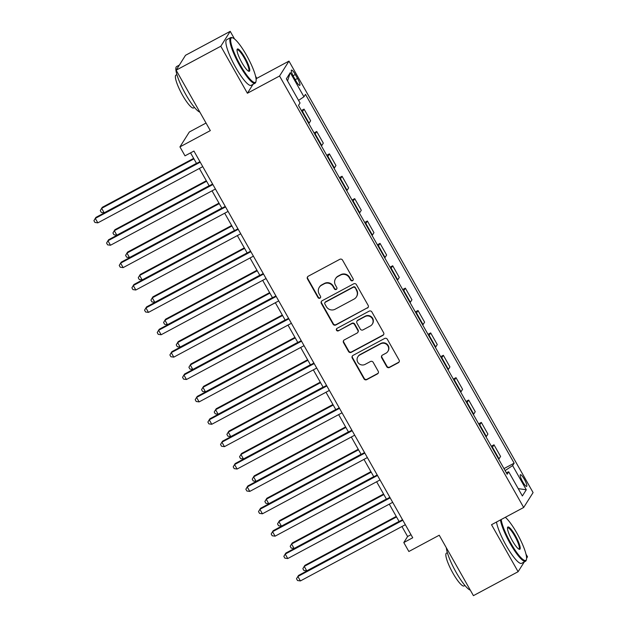 <?xml version="1.0" encoding="UTF-8"?>
<svg xmlns="http://www.w3.org/2000/svg" width="627" height="627" viewBox="0 0 627 627"><rect width="100%" height="100%" fill="white"/><g stroke="black" fill="none" stroke-linecap="round" stroke-linejoin="round"><path stroke-width="0.94" d="M352.586 280.692A1.419 1.387 -147.7 0 0 353.119 278.803L342.554 260.134A2.03 1.975 -147.7 0 0 339.803 259.312L308.225 276.233A2.03 1.975 -147.7 0 0 307.473 278.929L318.03 297.598A1.419 1.387 -147.7 0 0 320.468 297.7A1.419 1.387 -147.7 0 0 320.491 296.289L319.119 293.867A6.505 6.325 -147.7 0 1 321.557 285.238L324.183 283.827A6.505 6.325 -147.7 0 1 332.976 286.445L334.348 288.859A1.419 1.387 -147.7 0 0 336.777 288.961A1.419 1.387 -147.7 0 0 336.801 287.542L335.437 285.128A6.505 6.325 -147.7 0 1 337.867 276.499L340.5 275.088A6.505 6.325 -147.7 0 1 349.294 277.706L350.658 280.12A1.419 1.387 -147.7 0 0 352.586 280.692M335.547 278.654L335.806 278.247A6.505 6.325 -147.7 0 1 338.118 276.092L340.751 274.689A6.505 6.325 -147.7 0 1 349.545 277.299L350.916 279.72A1.419 1.387 -147.7 0 0 353.197 280.01M307.645 276.711A2.03 1.975 -147.7 0 0 307.724 278.529L318.289 297.198A1.419 1.387 -147.7 0 0 320.569 297.488M319.237 287.393L319.488 286.986A6.505 6.325 -147.7 0 1 321.808 284.838L324.441 283.428A6.505 6.325 -147.7 0 1 333.235 286.045L334.599 288.459A1.419 1.387 -147.7 0 0 336.887 288.749M524.344 479.263A6.623 1.332 61.8 0 0 520.402 474.717A6.623 1.332 61.8 0 0 522.714 481.842A6.623 1.332 61.8 0 0 526.656 486.395A6.623 1.332 61.8 0 0 524.344 479.263M386.71 366.662A2.03 1.975 -147.7 0 0 389.453 367.477L398.317 362.735A2.03 1.975 -147.7 0 0 399.078 360.039L387.345 339.301A2.03 1.975 -147.7 0 0 384.594 338.486L353.017 355.399A2.03 1.975 -147.7 0 0 352.256 358.095L363.989 378.833A2.03 1.975 -147.7 0 0 366.74 379.648L377.438 373.919A2.03 1.975 -147.7 0 0 378.199 371.223L373.183 362.343A2.03 1.975 -147.7 0 0 370.432 361.528L365.126 364.373A5.431 5.29 -147.7 0 1 357.868 356.771A5.431 5.29 -147.7 0 1 359.804 354.968L380.589 343.831A5.431 5.29 -147.7 0 1 387.847 351.433A5.431 5.29 -147.7 0 1 385.911 353.236L382.446 355.094A2.03 1.975 -147.7 0 0 381.686 357.79L386.71 366.662L386.961 366.262A2.03 1.975 -147.7 0 0 389.712 367.077L398.568 362.328A2.03 1.975 -147.7 0 0 399.156 361.85M234.522 38.968L230.211 31.35L220.806 46.249L176.132 70.185L210.319 130.612L179.933 146.89L185.004 155.841L193.939 151.052L412.731 537.762L403.796 542.551L408.859 551.501L439.237 535.223L473.424 595.65L518.098 571.714L524.29 561.91M220.806 46.249L247.399 93.243L279.564 76.008L523.678 507.478L491.513 524.713L518.098 571.714M367.391 308.084A2.03 1.975 -147.7 0 0 368.151 305.38L356.418 284.65A2.03 1.975 -147.7 0 0 353.675 283.827L322.098 300.748A2.03 1.975 -147.7 0 0 321.337 303.444L333.07 324.183A2.03 1.975 -147.7 0 0 335.821 324.998L367.649 307.677A2.03 1.975 -147.7 0 0 368.229 307.199M371.882 311.972L383.614 332.71A2.03 1.975 -147.7 0 1 382.854 335.406L351.277 352.327A2.03 1.975 -147.7 0 1 348.534 351.504L343.51 342.632A2.03 1.975 -147.7 0 1 344.27 339.936L357.077 333.078A2.03 1.975 -147.7 0 0 357.837 330.374L354.506 324.488A2.03 1.975 -147.7 0 0 351.755 323.673L338.423 330.813A1.419 1.387 -147.7 0 1 336.527 328.83A1.419 1.387 -147.7 0 1 337.036 328.352L369.131 311.157A2.03 1.975 -147.7 0 1 371.882 311.972M526.586 558.265L527.503 556.815L525.99 554.135M176.132 70.185L185.529 55.286L230.211 31.35M293.718 77.011L295.952 80.946A6.419 1.293 61.8 0 0 299.769 85.358A6.419 1.293 61.8 0 0 297.527 78.453L295.293 74.511A6.419 1.293 61.8 0 0 291.477 70.106A6.419 1.293 61.8 0 0 293.718 77.011M279.564 76.008L288.969 61.109L533.083 492.579L523.678 507.478M287.558 80.938L290.277 72.622L286.359 78.822L300.035 102.993L298.499 105.43L507.157 474.239L508.701 471.802L506.279 472.68M290.277 72.622L303.946 96.793L298.562 100.383M503.975 468.612L514.148 463.165L305.482 94.356L303.946 96.793M514.148 463.165L512.612 465.602L526.288 489.773L522.369 495.973L508.701 471.802M206.032 123.041L189.338 131.991L179.933 146.89M256.114 79.433L256.796 78.344L255.534 76.118M256.796 78.344L288.969 61.109M401.954 526.523L407.605 536.508L403.796 542.551M190.545 152.87L196.549 163.467M199.37 168.459L209.206 185.851M212.028 190.835L221.872 208.227M224.693 213.211L234.529 230.611M237.351 235.595L247.195 252.987M250.016 257.971L259.852 275.363M262.674 280.355L272.518 297.747M275.339 302.731L285.175 320.123M287.997 325.107L297.841 342.507M300.662 347.491L310.498 364.883M313.32 369.867L323.164 387.259M325.985 392.251L335.821 409.643M338.643 414.627L348.487 432.019M351.308 437.003L361.144 454.403M363.966 459.387L373.81 476.779M376.631 481.763L386.467 499.155M389.289 504.147L399.133 521.539M410.991 534.698L407.605 536.508M301.391 110.548L304.056 109.122L302.52 111.551A8.276 0.917 150.5 0 1 302.183 111.943M308.766 123.582A8.276 0.917 150.5 0 0 309.103 123.19L310.639 120.752L304.056 109.122M314.056 132.924L316.721 131.498L315.185 133.935A8.276 0.917 150.5 0 1 314.848 134.319M321.432 145.958A8.276 0.917 150.5 0 0 321.769 145.574L323.305 143.136L316.721 131.498M326.714 155.308L329.379 153.874L327.843 156.311A8.276 0.917 150.5 0 1 327.506 156.703M334.089 168.342A8.276 0.917 150.5 0 0 334.426 167.95L335.962 165.512L329.379 153.874M339.379 177.684L342.044 176.258L340.508 178.695A8.276 0.917 150.5 0 1 340.171 179.079M346.755 190.718A8.276 0.917 150.5 0 0 347.092 190.326L348.628 187.896L342.044 176.258M352.037 200.06L354.702 198.634L353.166 201.071A8.276 0.917 150.5 0 1 352.829 201.463M359.412 213.094A8.276 0.917 150.5 0 0 359.749 212.71L361.285 210.272L354.702 198.634M364.702 222.444L367.367 221.017L365.831 223.447A8.276 0.917 150.5 0 1 365.494 223.839M372.077 235.478A8.276 0.917 150.5 0 0 372.414 235.086L373.951 232.648L367.367 221.017M377.36 244.82L380.025 243.394L378.489 245.831A8.276 0.917 150.5 0 1 378.152 246.215M384.735 257.854A8.276 0.917 150.5 0 0 385.072 257.47L386.608 255.032L380.025 243.394M390.025 267.204L392.69 265.77L391.154 268.207A8.276 0.917 150.5 0 1 390.817 268.599M397.4 280.238A8.276 0.917 150.5 0 0 397.737 279.846L399.274 277.408L392.69 265.77M402.683 289.58L405.348 288.154L403.812 290.591A8.276 0.917 150.5 0 1 403.474 290.975M410.058 302.614A8.276 0.917 150.5 0 0 410.395 302.222L411.931 299.792L405.348 288.154M415.348 311.956L418.013 310.53L416.477 312.967A8.276 0.917 150.5 0 1 416.14 313.359M422.723 324.99A8.276 0.917 150.5 0 0 423.06 324.606L424.597 322.168L418.013 310.53M428.006 334.34L430.671 332.913L429.134 335.343A8.276 0.917 150.5 0 1 428.797 335.735M435.381 347.374A8.276 0.917 150.5 0 0 435.718 346.982L437.254 344.544L430.671 332.913M440.671 356.716L443.336 355.29L441.8 357.727A8.276 0.917 150.5 0 1 441.463 358.111M448.046 369.75A8.276 0.917 150.5 0 0 448.383 369.366L449.92 366.928L443.336 355.29M453.329 379.1L455.994 377.666L454.457 380.103A8.276 0.917 150.5 0 1 454.12 380.495M460.704 392.134A8.276 0.917 150.5 0 0 461.041 391.742L462.577 389.304L455.994 377.666M465.994 401.476L468.659 400.05L467.123 402.487A8.276 0.917 150.5 0 1 466.786 402.871M473.369 414.51A8.276 0.917 150.5 0 0 473.706 414.118L475.242 411.688L468.659 400.05M478.652 423.852L481.317 422.426L479.78 424.863A8.276 0.917 150.5 0 1 479.443 425.255M486.027 436.886A8.276 0.917 150.5 0 0 486.364 436.502L487.9 434.064L481.317 422.426M491.317 446.236L493.982 444.809L492.446 447.239A8.276 0.917 150.5 0 1 492.109 447.631M498.692 459.27A8.276 0.917 150.5 0 0 499.029 458.878L500.565 456.44L493.982 444.809M505.103 470.603L512.612 465.602M526.288 489.773L518.223 488.637M247.399 93.243L253.026 84.324M321.518 301.226A2.03 1.975 -147.7 0 0 321.596 303.045L333.329 323.775A2.03 1.975 -147.7 0 0 336.072 324.598L367.649 307.677M355.062 287.895A1.419 1.387 -147.7 0 0 353.134 287.323L325.421 302.175A1.419 1.387 -147.7 0 0 324.888 304.064L326.33 306.611A6.505 6.325 -147.7 0 0 335.124 309.229L354.067 299.079A6.505 6.325 -147.7 0 0 356.504 290.442L355.313 287.495A1.419 1.387 -147.7 0 0 353.393 286.923L353.134 287.323M324.911 302.645L325.17 302.245A1.419 1.387 -147.7 0 1 325.672 301.767L353.393 286.923M356.387 296.924L356.638 296.516A6.505 6.325 -147.7 0 0 356.755 290.042L356.504 290.442M355.313 287.495L356.755 290.042M343.69 340.414A2.03 1.975 -147.7 0 0 343.768 342.232L348.784 351.104A2.03 1.975 -147.7 0 0 351.535 351.919L383.113 335.006A2.03 1.975 -147.7 0 0 383.693 334.528M357.798 332.404L358.056 331.996A2.03 1.975 -147.7 0 0 358.088 329.974L354.757 324.088A2.03 1.975 -147.7 0 0 352.013 323.273L338.423 330.813M336.668 328.634A1.419 1.387 -147.7 0 0 338.682 330.413M370.361 325.954A5.431 5.29 -147.7 0 0 371.584 317.646A5.431 5.29 -147.7 0 0 365.047 316.557L357.719 320.475A2.03 1.975 -147.7 0 0 356.959 323.171L360.29 329.065A2.03 1.975 -147.7 0 0 363.041 329.88L370.361 325.954M372.297 324.151L372.556 323.751A5.431 5.29 -147.7 0 0 365.298 316.149L365.047 316.557M356.998 321.149L357.249 320.75A2.03 1.975 -147.7 0 1 357.978 320.076L365.298 316.149M381.867 355.572A2.03 1.975 -147.7 0 0 381.945 357.382L386.961 366.262M387.847 351.433L388.105 351.034A5.431 5.29 -147.7 0 0 380.848 343.431L380.589 343.831M357.868 356.771L358.127 356.371A5.431 5.29 -147.7 0 1 360.063 354.568L380.848 343.431M352.437 355.877A2.03 1.975 -147.7 0 0 352.515 357.696L364.248 378.434A2.03 1.975 -147.7 0 0 366.999 379.249L377.697 373.512A2.03 1.975 -147.7 0 0 378.277 373.034M193.657 158.357L102.279 207.31L101.645 208.321L104.176 212.796L196.478 163.341M193.947 158.866L101.645 208.321L100.273 210.609L101.284 212.396L104.176 212.796M199.935 161.656L95.923 217.381L95.288 218.384L200.225 162.166M97.828 222.859L94.928 222.46L93.917 220.673L95.288 218.384L97.828 222.859L202.756 166.641M206.314 180.733L114.945 229.694L114.31 230.697L116.841 235.172L209.136 185.725M206.604 181.25L114.31 230.697L112.931 232.985L113.949 234.772L116.841 235.172M218.98 203.117L127.602 252.07L126.967 253.081L129.499 257.556L221.801 208.101M219.27 203.626L126.967 253.081L125.596 255.361L126.607 257.156L129.499 257.556M231.637 225.493L140.268 274.454L139.633 275.457L142.164 279.932L234.459 230.477M231.927 226.002L139.633 275.457L138.254 277.745L139.272 279.532L142.164 279.932M212.6 184.032L108.589 239.757L107.954 240.768L212.882 184.542M110.485 245.243L107.593 244.843L106.582 243.049L107.954 240.768L110.485 245.243L215.422 189.017M225.258 206.416L121.246 262.141L120.611 263.144L225.548 206.926M123.151 267.619L120.259 267.22L119.24 265.433L120.611 263.144L123.151 267.619L228.079 211.401M237.923 228.792L133.912 284.517L133.277 285.528L238.205 229.302M135.808 290.003L132.916 289.603L131.905 287.809L133.277 285.528L135.808 290.003L240.744 233.777M244.303 247.877L152.925 296.83L152.29 297.841L154.822 302.316L247.124 252.861M244.593 248.386L152.29 297.841L150.919 300.121L151.93 301.916L154.822 302.316M250.581 251.168L146.577 306.901L145.934 307.904L250.871 251.686M148.474 312.379L145.582 311.98L144.563 310.193L145.934 307.904L148.474 312.379L253.402 256.161M246.497 55.215A25.252 5.087 61.8 0 0 232.648 37.847A25.252 5.087 61.8 0 0 240.298 65.043A25.252 5.087 61.8 0 0 255.988 81.416A25.252 5.087 61.8 0 0 246.497 55.215M255.988 81.416L255.761 82.231A25.872 5.212 -118.2 0 1 255.079 83.219A25.872 5.212 -118.2 0 1 239.686 65.451A25.872 5.212 -118.2 0 1 230.642 37.612A25.872 5.212 -118.2 0 1 231.849 37.589L232.648 37.847M244.945 57.668A12.626 2.539 -118.2 0 1 248.77 71.266A12.626 2.539 -118.2 0 1 241.85 62.582A12.626 2.539 -118.2 0 1 237.1 49.486A12.626 2.539 -118.2 0 1 244.945 57.668M248.331 71.055A12.007 2.414 61.8 0 0 248.535 71A12.007 2.414 61.8 0 0 244.334 58.076A12.007 2.414 61.8 0 0 237.194 49.831A12.007 2.414 61.8 0 0 237.03 49.972M199.872 112.147A25.872 5.212 -118.2 0 1 185.717 94.364A25.872 5.212 -118.2 0 1 176.673 66.525L179.346 65.09M194.503 107.46L193.578 107.954A18.63 3.754 -118.2 0 1 182.496 95.155A18.63 3.754 -118.2 0 1 175.983 75.115L176.908 74.621M255.079 83.219L251.153 85.327A25.872 5.212 -118.2 0 1 235.752 67.551A25.872 5.212 -118.2 0 1 226.708 39.713L230.642 37.612M501.2 519.524A25.252 5.087 61.8 0 0 510.746 543.06A25.252 5.087 61.8 0 0 526.445 559.433A25.252 5.087 61.8 0 0 516.946 533.232A25.252 5.087 61.8 0 0 505.346 517.299M526.445 559.433L526.218 560.248A25.872 5.212 -118.2 0 1 525.528 561.243A25.872 5.212 -118.2 0 1 510.135 543.468A25.872 5.212 -118.2 0 1 500.44 519.932M515.402 535.693A12.626 2.539 -118.2 0 1 519.227 549.283A12.626 2.539 -118.2 0 1 512.298 540.607A12.626 2.539 -118.2 0 1 507.549 527.503A12.626 2.539 -118.2 0 1 515.402 535.693M518.78 549.072A12.007 2.414 61.8 0 0 518.984 549.017A12.007 2.414 61.8 0 0 514.783 536.101A12.007 2.414 61.8 0 0 507.643 527.856A12.007 2.414 61.8 0 0 507.478 527.989M470.321 590.164A25.872 5.212 -118.2 0 1 456.166 572.388A25.872 5.212 -118.2 0 1 446.33 547.763M464.952 585.477L464.027 585.971A18.63 3.754 -118.2 0 1 452.945 573.18A18.63 3.754 -118.2 0 1 446.432 553.132L447.357 552.638M525.528 561.243L521.601 563.344A25.872 5.212 -118.2 0 1 506.201 545.576A25.872 5.212 -118.2 0 1 496.506 522.04M256.96 270.253L165.591 319.206L164.956 320.217L167.487 324.692L259.782 275.237M257.25 270.762L164.956 320.217L163.576 322.505L164.595 324.292L167.487 324.692M269.626 292.629L178.248 341.59L177.613 342.593L180.145 347.068L272.447 297.621M269.916 293.146L177.613 342.593L176.242 344.881L177.253 346.668L180.145 347.068M282.283 315.013L190.914 363.966L190.279 364.977L192.81 369.452L285.105 319.997M282.573 315.522L190.279 364.977L188.899 367.257L189.918 369.052L192.81 369.452M294.949 337.389L203.571 386.35L202.936 387.353L205.468 391.828L297.77 342.373M295.239 337.898L202.936 387.353L201.565 389.641L202.576 391.428L205.468 391.828M307.606 359.773L216.237 408.726L215.602 409.729L218.133 414.212L310.428 364.757M307.896 360.282L215.602 409.729L214.222 412.017L215.241 413.812L218.133 414.212M263.246 273.552L159.234 329.277L158.6 330.28L263.528 274.062M161.131 334.755L158.239 334.356L157.228 332.569L158.6 330.28L161.131 334.755L266.067 278.537M275.904 295.928L171.9 351.653L171.257 352.664L276.193 296.438M173.797 357.139L170.905 356.739L169.886 354.945L171.257 352.664L173.797 357.139L278.725 300.913M288.569 318.312L184.557 374.037L183.923 375.04L288.851 318.822M186.454 379.515L183.562 379.116L182.551 377.329L183.923 375.04L186.454 379.515L291.39 323.297M301.226 340.688L197.223 396.413L196.58 397.424L301.516 341.198M199.12 401.899L196.227 401.499L195.209 399.705L196.58 397.424L199.12 401.899L304.048 345.673M313.892 363.064L209.88 418.797L209.246 419.8L314.174 363.582M211.777 424.275L208.885 423.876L207.874 422.089L209.246 419.8L211.777 424.275L316.713 368.057M320.272 382.149L228.894 431.102L228.259 432.113L230.791 436.588L323.093 387.133M320.562 382.658L228.259 432.113L226.888 434.393L227.899 436.188L230.791 436.588M326.549 385.448L222.546 441.173L221.903 442.176L326.839 385.958M224.442 446.651L221.55 446.252L220.532 444.465L221.903 442.176L224.442 446.651L329.371 390.433M332.929 404.525L241.56 453.486L240.925 454.489L243.456 458.964L335.751 409.517M333.219 405.042L240.925 454.489L239.545 456.777L240.564 458.564L243.456 458.964M339.215 407.824L235.203 463.549L234.569 464.56L339.497 408.334M237.1 469.035L234.208 468.635L233.197 466.841L234.569 464.56L237.1 469.035L342.036 412.809M345.595 426.909L254.217 475.862L253.582 476.873L256.114 481.348L348.416 431.893M345.885 427.418L253.582 476.873L252.211 479.153L253.222 480.948L256.114 481.348M351.872 430.208L247.869 485.933L247.226 486.936L352.162 430.718M249.765 491.411L246.873 491.012L245.855 489.225L247.226 486.936L249.765 491.411L354.694 435.193M358.252 449.285L266.883 498.246L266.248 499.249L268.779 503.724L361.074 454.269M358.542 449.794L266.248 499.249L264.868 501.537L265.887 503.324L268.779 503.724M364.538 452.584L260.526 508.309L259.892 509.32L364.82 453.094M262.423 513.795L259.531 513.395L258.52 511.601L259.892 509.32L262.423 513.795L367.359 457.569M370.918 471.661L279.54 520.622L278.905 521.625L281.437 526.108L373.739 476.653M371.208 472.178L278.905 521.625L277.534 523.913L278.545 525.708L281.437 526.108M377.195 474.96L273.192 530.693L272.557 531.696L377.485 475.478M275.088 536.171L272.196 535.771L271.178 533.985L272.557 531.696L275.088 536.171L380.017 479.953M383.575 494.045L292.206 542.998L291.571 544.009L294.102 548.484L386.397 499.029M383.865 494.554L291.571 544.009L290.191 546.289L291.21 548.084L294.102 548.484M389.861 497.344L285.849 553.069L285.214 554.072L390.151 497.854M287.746 558.547L284.854 558.148L283.843 556.361L285.214 554.072L287.746 558.547L392.682 502.329M402.518 519.72L298.515 575.445L297.88 576.456L402.808 520.23M300.411 580.931L297.519 580.531L296.5 578.737L297.88 576.456L300.411 580.931L405.34 524.705M396.24 516.421L304.863 565.382L304.228 566.385L306.76 570.86L399.062 521.413M396.53 516.938L304.228 566.385L302.857 568.673L303.868 570.46L306.76 570.86M309.103 123.19L302.52 111.551M321.769 145.574L315.185 133.935M334.426 167.95L327.843 156.311M347.092 190.326L340.508 178.695M359.749 212.71L353.166 201.071M372.414 235.086L365.831 223.447M385.072 257.47L378.489 245.831M397.737 279.846L391.154 268.207M410.395 302.222L403.812 290.591M423.06 324.606L416.477 312.967M435.718 346.982L429.134 335.343M448.383 369.366L441.8 357.727M461.041 391.742L454.457 380.103M473.706 414.118L467.123 402.487M486.364 436.502L479.78 424.863M499.029 458.878L492.446 447.239M293.028 75.726L295.293 74.511M295.231 79.676L297.527 78.453M349.545 277.299L349.294 277.706M340.751 274.689L340.5 275.088M338.118 276.092L337.867 276.499M334.599 288.459L334.348 288.859M333.235 286.045L332.976 286.445M324.441 283.428L324.183 283.827M321.808 284.838L321.557 285.238M318.289 297.198L318.03 297.598M307.724 278.529L307.473 278.929M350.916 279.72L350.658 280.12M336.072 324.598L335.821 324.998M333.329 323.775L333.07 324.183M321.596 303.045L321.337 303.444M325.672 301.767L325.421 302.175M383.113 335.006L382.854 335.406M351.535 351.919L351.277 352.327M348.784 351.104L348.534 351.504M343.768 342.232L343.51 342.632M358.088 329.974L357.837 330.374M354.757 324.088L354.506 324.488M352.013 323.273L351.755 323.673M357.978 320.076L357.719 320.475M381.945 357.382L381.686 357.79M360.063 354.568L359.804 354.968M377.697 373.512L377.438 373.919M366.999 379.249L366.74 379.648M364.248 378.434L363.989 378.833M352.515 357.696L352.256 358.095M398.568 362.328L398.317 362.735M389.712 367.077L389.453 367.477"/></g></svg>
